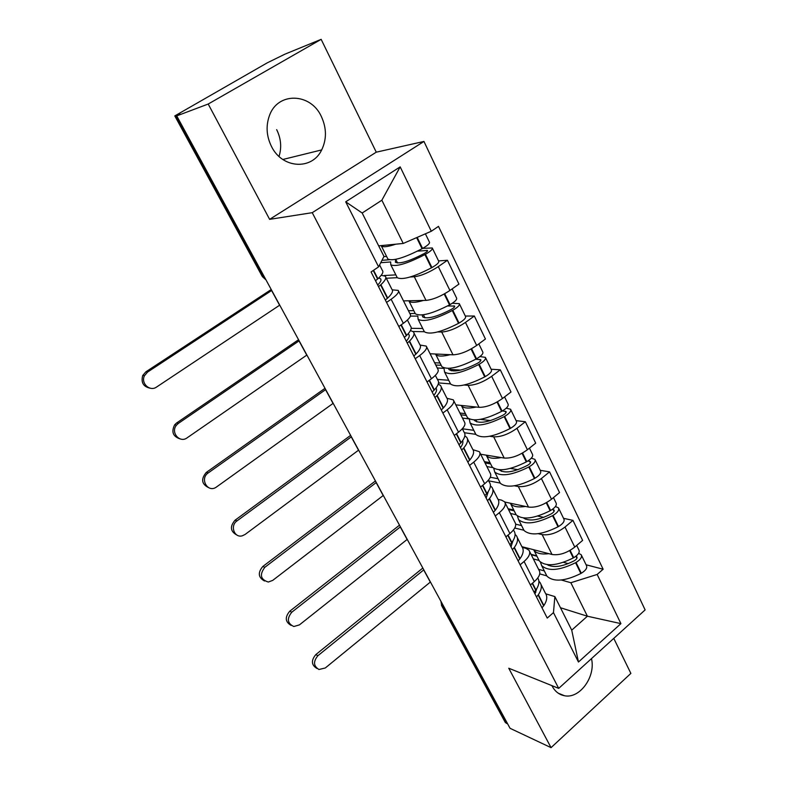 <?xml version="1.0" encoding="UTF-8"?>
<svg xmlns="http://www.w3.org/2000/svg" width="787" height="787" viewBox="0 0 787 787"><rect width="100%" height="100%" fill="white"/><g stroke="black" fill="none" stroke-linecap="round" stroke-linejoin="round"><path stroke-width="1.18" d="M276.68 129.658C281.028 138.532 281.815 147.464 279.031 156.446M271.495 146.49C282.307 168.831 312.124 170.346 321.686 149.914C326.792 139.191 326.674 128.045 321.322 116.456C310.639 92.679 277.486 91.705 269.331 115.896C265.77 126.107 266.498 136.308 271.495 146.49M551.913 685.634L552.228 686.244C555.11 691.576 559.203 694.744 564.505 695.738C579.753 699.082 595.956 676.505 591.47 658.621M321.155 39.35L208.201 104.032L176.721 115.886L510.065 728.309L551.057 747.65L508.746 668.222L558.711 688.379L645.124 609.905L423.957 141.444L376.265 152.176L321.155 39.35L284.914 54.175L267.216 62.862L174.793 115.915L175.383 115.758L263.065 276.739L265.878 279.69M551.057 747.65L630.869 673.397L613.771 638.385M208.201 104.032L269.626 219.347L312.252 212.677L558.711 688.379M176.721 115.886L179.997 114.007L175.383 115.758M507.723 724.001L505.067 722.033M517.315 537.6L521.899 546.68L552.012 554.481C559.262 555.553 566.847 553.094 574.766 547.093L582.616 540.394L572.946 520.364L565.007 527.044C557.009 533.045 549.395 535.563 542.164 534.619L538.259 533.684M522.381 547.408L525.805 548.303L528.953 550.182C530.812 553.163 529.189 556.93 524.083 561.485L534.294 581.632C539.341 577.068 540.915 573.241 539.006 570.172L529.582 551.441M534.294 581.632L530.379 584.977M563.531 518.328L572.946 520.364M524.083 561.485L520.118 564.82M523.906 530.231L514.757 528.038M504.772 502.027L528.51 507.084C535.711 507.841 543.374 505.234 551.48 499.243L559.547 492.593L549.552 471.885L541.397 478.516C533.202 484.487 525.509 487.163 518.318 486.543L514.403 485.795M505.884 536.852L509.907 533.537C515.101 529.002 516.793 525.313 515.003 522.46L505.185 502.952M540.216 470.301L549.552 471.885M498.132 499.401L501.516 500.119L504.595 501.781C506.346 504.536 504.595 508.176 499.332 512.681L495.259 515.987M500.257 483.07L488.638 480.847M480.67 454.247L504.201 458.064C511.363 458.487 519.095 455.722 527.408 449.751L535.691 443.16L525.352 421.734L516.961 428.295C508.569 434.247 500.798 437.09 493.665 436.815L489.73 436.264M480.523 487.035L484.664 483.749C490.016 479.273 491.845 475.722 490.153 473.095L479.932 452.771M516.105 420.642L525.352 421.734M473.046 449.731L479.381 451.699C481.024 454.207 479.135 457.7 473.715 462.156L469.524 465.432M475.81 434.326L464.468 432.742M455.811 404.852L479.047 407.332C486.15 407.4 493.961 404.459 502.48 398.517L510.999 391.995L500.286 369.811L491.668 376.304C483.061 382.236 475.21 385.246 468.137 385.335L464.182 385.01M454.266 435.447L458.516 432.181C464.035 427.764 466.002 424.36 464.438 421.999L453.774 400.799M491.157 369.251L500.286 369.811M447.075 398.32L453.282 399.826C454.797 402.088 452.761 405.413 447.173 409.811L442.865 413.057M450.518 383.899L438.507 382.915M430.105 353.766L452.997 354.809C460.041 354.494 467.931 351.376 476.666 345.463L485.431 339.01L474.335 316.02L465.461 322.434C456.637 328.336 448.708 331.534 441.704 332.016L437.7 331.947M427.046 381.97L431.424 378.744C437.11 374.386 439.235 371.159 437.798 369.064L426.672 346.949M465.324 316.049L474.335 316.02M420.179 345.06L426.239 346.093C427.616 348.061 425.423 351.218 419.668 355.547L415.221 358.754M424.35 331.711L413.037 331.514M403.485 300.89L426.013 300.388C432.978 299.66 440.946 296.355 449.918 290.472L458.939 284.107L447.439 260.281L438.3 266.606C429.24 272.469 421.232 275.853 414.306 276.768L410.224 276.985M398.812 326.516L403.328 323.329C409.191 319.04 411.483 315.99 410.184 314.19L398.566 291.111M438.556 260.91L447.439 260.281M392.3 289.862L398.192 290.373C399.432 292.036 397.071 294.997 391.129 299.257L386.555 302.424M397.248 277.673L386.309 278.254M560.462 607.741L587.407 616.221L570.85 582.724L561.318 580.009M546.798 575.877L539.725 573.871M545.834 593.841L554.865 596.595L571.726 630.151L587.407 616.221L620.913 623.629L578.465 662.024L553.468 612.62L554.865 596.595M378.675 245.859L403.219 243.458L381.852 200.223L362.177 213.011L383.977 256.414L378.596 266.862L371.051 271.968L547.231 618.07L553.468 612.62M378.596 266.862L345.7 201.826L400.18 166.864L431.296 231.25L403.219 243.458M570.85 582.724L597.156 574.451L603.137 569.227L438.487 226.381L431.296 231.25M597.156 574.451L620.913 623.629M423.957 141.444L312.252 212.677M376.265 152.176L269.626 219.347M586.089 564.781L603.137 569.227M578.465 662.024L571.726 630.151M381.852 200.223L400.18 166.864M362.177 213.011L345.7 201.826M536.783 588.637L534.953 593.969M317.918 655.689C313.118 661.513 313.472 666.117 318.951 669.501L325.297 667.976L430.322 582.095L423.701 569.936L317.918 655.689L315.784 654.627L422.835 568.047M316.964 668.468L316.827 668.399C311.347 665.025 311.003 660.431 315.784 654.627M537.767 577.963C539.744 581.121 539.134 585.115 535.957 589.945L534.048 592.178M536.478 596.959L538.387 594.716C541.663 589.679 542.174 585.558 539.921 582.36L538.888 581.239M541.003 584.495L545.332 593.073C547.614 596.33 547.132 600.491 543.886 605.547L541.997 607.8M540.403 562.105L541.653 565.607C548.244 571.539 559.557 570.575 575.572 562.715L576.035 562.449C580.57 559.636 582.291 557.048 581.19 554.687L578.632 553.35M581.504 555.337L586.413 565.44C587.525 567.83 585.823 570.437 581.308 573.241L580.845 573.507C564.889 581.318 553.586 582.203 546.945 576.163L545.952 574.185M576.704 545.44L578.888 549.956C579.98 552.297 578.258 554.884 573.713 557.698L573.251 557.963C557.206 565.833 545.893 566.837 539.311 560.954L538.347 559.026M575.848 556.301L576.891 556.891C577.422 558.042 576.586 559.301 574.392 560.669L573.93 560.924C562.38 566.778 553.468 568.017 547.172 564.643M548.136 564.741L548.46 565.391M535.809 592.355L534.157 592.08M533.34 558.898L539.056 560.433M536.734 555.819L531.028 554.304M544.309 570.919L538.583 569.316M548.923 553.684C541.515 554.579 536.527 553.448 533.96 550.29L533.576 549.7M568.263 563.63L563.413 562.341M536.95 556.242L531.235 554.727M512.986 540.817L510.97 546.837M291.8 612.197C286.675 618.661 287.353 623.432 293.836 626.521L299.424 624.888L407.125 539.469L400.298 526.936L291.8 612.197L289.724 611.253L399.501 525.175M291.101 625.399C285.209 621.976 284.746 617.264 289.724 611.253M513.458 529.976L513.842 530.723C515.977 533.675 515.318 537.6 511.865 542.499L509.878 544.702M512.396 549.641L514.373 547.437C517.816 542.528 518.456 538.583 516.302 535.603L515.082 534.393M521.899 546.68C524.083 549.71 523.463 553.704 520.059 558.642L518.102 560.856M517.433 516.006L518.564 519.587C524.968 525.008 536.301 523.699 552.563 515.662L553.045 515.396C557.658 512.553 559.459 510.035 558.436 507.822L555.435 506.533M558.731 508.422L563.826 518.928C564.869 521.171 563.089 523.719 558.495 526.542L558.022 526.808C541.81 534.806 530.487 536.036 524.034 530.487L523.109 528.638M553.477 497.6L556.055 502.923C557.078 505.126 555.268 507.635 550.634 510.478L550.162 510.743C533.871 518.8 522.538 520.148 516.154 514.777L515.249 512.967M552.376 509.396L554.068 510.065C554.56 511.147 553.694 512.367 551.451 513.744L550.979 514.009C538.495 520.286 529.326 521.614 523.473 517.984M524.85 518.072L525.382 519.145M511.383 546.168L510.586 546.099M510.478 513.468L516.144 514.747M513.744 509.976L508.087 508.736M521.565 525.568L515.711 524.191M525.49 506.444C518.043 507.566 513.085 506.671 510.625 503.749L510.251 503.198M543.738 517.374L537.777 516.056M514.177 510.822L508.52 509.573M488.304 491.491L486.15 498.092M264.835 567.289C259.346 574.677 260.507 579.586 268.308 582.036L272.705 580.393L383.2 495.525L376.166 482.598L264.835 567.289L262.809 566.483L375.438 480.965M264.521 581.003C258.225 577.52 257.654 572.68 262.809 566.483M488.343 480.247L489.327 482.205C491.363 484.91 490.557 488.648 486.927 493.41L484.871 495.574M487.478 500.689L489.524 498.525C493.134 493.744 493.921 489.986 491.885 487.251L490.419 485.973M492.819 489.111L497.669 498.712C499.735 501.506 498.988 505.303 495.417 510.124L493.38 512.298M493.734 468.354L494.718 472.023C500.906 476.902 512.258 475.23 528.775 467.006L529.258 466.73C533.97 463.868 535.849 461.418 534.904 459.362L531.333 458.172M535.18 459.923L540.482 470.852C541.446 472.938 539.587 475.407 534.894 478.27L534.412 478.535C517.964 486.72 506.612 488.304 500.365 483.297L499.499 481.575M529.454 448.128L532.455 454.306C533.389 456.332 531.491 458.782 526.778 461.644L526.287 461.92C509.75 470.164 498.397 471.875 492.219 467.055L491.383 465.383M527.949 460.956L530.468 461.664C530.93 462.658 530.015 463.848 527.723 465.235L527.241 465.501C513.744 472.259 504.359 473.676 499.106 469.78M500.768 469.829L501.526 471.344M486.868 466.563L492.711 467.586M489.996 462.618L484.398 461.664M498.073 478.732L490.291 477.266M501.27 457.581C493.774 458.959 488.855 458.309 486.504 455.663L486.14 455.132M517.915 469.691L510.419 468.393M490.645 463.917L485.058 462.953M462.667 440.582C463.356 442.412 462.618 444.763 460.464 447.626M236.985 520.905C229.725 525.746 234.428 538.416 242.445 535.75L245.111 534.442L358.528 450.203L351.268 436.864L236.985 520.905L235.008 520.237L350.618 435.368M237.143 535.17C230.355 531.638 229.647 526.66 235.008 520.237M462.323 428.748L463.976 432.004C465.874 434.444 464.93 437.975 461.113 442.599L458.978 444.704M461.674 450.007L463.809 447.892C467.596 443.248 468.531 439.697 466.612 437.228L464.832 435.9M467.468 438.92L472.603 449.092C474.551 451.62 473.656 455.22 469.908 459.893L467.793 462.028M469.308 419.038L470.055 422.855C476.017 427.144 487.389 425.078 504.162 416.657L504.654 416.382C509.455 413.5 511.432 411.119 510.576 409.24L506.228 408.197M510.822 409.752L516.341 421.124C517.216 423.042 515.269 425.442 510.488 428.325L509.996 428.59C493.282 436.972 481.919 438.939 475.899 434.503L475.112 432.929M504.585 396.904L508.028 404.006C508.874 405.866 506.897 408.237 502.086 411.119L501.585 411.394C484.782 419.835 473.42 421.94 467.478 417.71L466.711 416.185M502.45 410.912L506.061 411.581C506.474 412.496 505.52 413.657 503.188 415.054L502.696 415.32C488.796 422.304 479.372 424.016 474.423 420.445L474.079 419.953M475.869 419.924L476.863 421.911M462.471 418.084L468.973 418.881M465.451 413.667L459.923 413.027M473.804 430.322L462.343 428.777M476.214 407.027C468.678 408.669 463.789 408.296 461.566 405.925L461.212 405.433M490.468 420.583L480.404 419.373M466.337 415.447L460.818 414.798M435.988 388.04C437.198 389.703 436.49 392.142 433.863 395.359M208.191 472.948L208.132 472.987C199.593 478.653 207.552 492.957 216.041 487.31L333.058 403.426L325.562 389.654L208.191 472.948L206.283 472.436L325.001 388.316M208.958 487.802C201.61 484.32 200.695 479.204 206.233 472.466L206.283 472.436M435.368 375.379L437.72 380.023C439.49 382.177 438.379 385.492 434.375 389.949L432.152 392.005M434.945 397.504L437.159 395.438C441.143 390.952 442.245 387.627 440.454 385.443L438.231 384.105M441.222 386.958L446.652 397.72C448.472 399.973 447.419 403.357 443.484 407.873L441.291 409.948M437.247 367.972L444.016 368.395L444.547 371.985C450.253 375.645 461.635 373.166 478.683 364.538L479.185 364.263C484.084 361.351 486.15 359.059 485.382 357.367L479.962 356.57M485.609 357.829L491.354 369.664C492.141 371.405 490.104 373.717 485.225 376.619L484.723 376.894C467.744 385.473 456.362 387.853 450.587 384.036L449.879 382.62M478.83 343.87L482.756 351.946C483.513 353.609 481.428 355.901 476.519 358.813L476.017 359.088C458.939 367.736 447.567 370.264 441.881 366.663L441.192 365.296L435.762 365.011M475.732 359.246L480.798 359.757C481.172 360.584 480.168 361.695 477.788 363.102L477.286 363.378C463.169 370.529 453.735 372.585 448.993 369.546L448.413 368.385M450.095 368.277L451.345 370.775M440.061 363.033L434.611 362.728M448.698 380.269L437.395 379.393M450.302 354.681C442.697 356.609 437.857 356.531 435.762 354.465L435.418 354.002M460.562 370.106L450.695 369.477M408.099 333.845L408.679 334.288C409.958 335.705 409.151 338.007 406.289 341.194M178.413 423.357L176.504 425.147C170.287 432.319 179.711 443.514 187.109 437.838L306.773 355.124L299.021 340.899L178.413 423.357L176.573 423.003L298.558 339.718M179.938 438.841C172.914 436.48 171.163 431.797 174.675 424.773L176.573 423.003M407.42 320.053L410.519 326.182C412.152 328.022 410.863 331.091 406.653 335.38L404.341 337.377M407.243 343.073L409.545 341.066C413.726 336.757 414.995 333.668 413.352 331.789L410.46 330.56M414.021 333.127L419.776 344.519C421.458 346.467 420.228 349.615 416.097 353.963L413.814 355.99M410.43 316.118L417.808 316.099L418.133 319.325C423.583 322.316 434.965 319.394 452.279 310.55L452.791 310.265C457.798 307.333 459.962 305.13 459.303 303.644L452.279 303.27M459.49 304.048L465.481 316.384C466.179 317.918 464.035 320.152 459.047 323.073L458.546 323.349C441.291 332.144 429.909 334.967 424.4 331.809L423.77 330.56M452.141 288.898L456.568 298.027C457.227 299.493 455.053 301.687 450.036 304.618L449.525 304.903C432.171 313.767 420.789 316.738 415.379 313.826L414.779 312.626M447.567 305.946L454.63 306.084C454.955 306.812 453.902 307.874 451.472 309.301L450.971 309.576C436.618 316.905 427.184 319.335 422.658 316.856L422.176 314.948M423.396 314.78L424.921 317.83M413.785 310.649L408.423 310.698M422.727 328.484L411.198 328.327M423.475 300.437C415.811 302.68 411.001 302.936 409.043 301.195L408.719 300.772M415.211 313.492L409.85 313.521M378.695 278.037L380.505 278.726C381.665 279.887 380.721 281.992 377.691 285.022M147.602 372.044L144.464 375.724C140.548 383.299 149.943 391.965 156.593 387.027L279.611 305.228L271.604 290.521L147.602 372.044L145.831 371.858L271.23 289.527M150.081 388.168C143.313 386.722 140.863 382.512 142.713 375.517L145.831 371.858M379.59 264.944L382.315 270.364C383.8 271.869 382.325 274.673 377.908 278.775L375.497 280.713M378.508 286.616L380.898 284.678C385.305 280.556 386.751 277.722 385.256 276.178L381.223 275.293M385.837 277.319L391.926 289.37C393.451 291.003 392.044 293.895 387.696 298.057L385.325 300.014M380.741 262.701L390.677 261.963L390.785 264.796C395.94 267.059 407.312 263.655 424.921 254.585L425.442 254.299C430.548 251.348 432.83 249.233 432.27 247.964L422.698 248.377M432.437 248.308L438.684 261.176C439.264 262.494 437.021 264.629 431.925 267.58L431.414 267.855C413.873 276.876 402.491 280.162 397.278 277.732L396.737 276.65M425.393 233.808L429.436 242.14C429.987 243.39 427.705 245.485 422.58 248.446L422.058 248.731C404.42 257.821 393.047 261.274 387.922 259.09L387.42 258.077M417.513 251.112L427.518 250.463C427.794 251.083 426.692 252.106 424.213 253.532L423.691 253.817C409.112 261.333 399.678 264.157 395.399 262.278L395.615 259.385M395.743 259.356L397.553 262.986M386.574 256.405L383.869 256.621M395.841 274.87L384.046 275.539M395.713 244.196C387.952 246.784 383.171 247.384 381.361 245.997L381.056 245.623M389.358 259.749L381.961 260.33M414.306 276.768L426.013 300.388M441.704 332.016L452.997 354.809M468.137 385.335L479.047 407.332M493.665 436.815L504.201 458.064M518.318 486.543L528.51 507.084M542.164 534.619L552.012 554.481M419.668 355.547L431.424 378.744M447.173 409.811L458.516 432.181M473.715 462.156L484.664 483.749M499.332 512.681L509.907 533.537M391.129 299.257L403.328 323.329M465.461 322.434L476.666 345.463M491.668 376.304L502.48 398.517M516.961 428.295L527.408 449.751M541.397 478.516L551.48 499.243M565.007 527.044L574.766 547.093M438.3 266.606L449.918 290.472M441.802 602.901L442.609 606.344L506.346 723.351M443.937 606.826L441.409 605.164M264.225 276.66L262.366 276.621L265.986 279.887M262.238 276.394L174.793 115.915M532.228 583.393L535.731 590.28M538.151 595.061L543.66 605.892M538.387 594.716L543.886 605.547M575.572 562.715L580.845 573.507M576.035 562.449L581.308 573.241M570.122 550.349L573.713 557.698M575.956 556.32L576.91 558.288M532.514 583.157L535.957 589.945M569.66 550.615L573.251 557.963M507.782 535.288L511.619 542.833M514.127 547.772L519.823 558.977M514.373 547.437L520.059 558.642M552.563 515.662L558.022 526.808M553.045 515.396L558.495 526.542M546.739 502.509L550.634 510.478M553.143 509.563L554.038 511.393M508.077 535.042L511.865 542.499M546.267 502.775L550.162 510.743M482.48 485.481L486.671 493.734M489.268 498.85L495.161 510.448M489.524 498.525L495.417 510.124M528.775 467.006L534.412 478.535M529.258 466.73L534.894 478.27M522.558 453.017L526.778 461.644M529.572 461.212L530.399 462.913M482.775 485.245L486.927 493.41M522.066 453.282L526.287 461.92M456.273 433.903L460.848 442.904M463.543 448.206L469.642 460.218M463.809 447.892L469.908 459.893M504.162 416.657L509.996 428.59M504.654 416.382L510.488 428.325M497.522 401.783L502.086 411.119M505.185 411.207L505.943 412.762M456.578 433.667L461.113 442.599M497.03 402.059L501.585 411.394M429.112 380.446L434.099 390.254M436.883 395.743L443.209 408.187M437.159 395.438L443.484 407.873M478.683 364.538L484.723 376.894M479.185 364.263L485.225 376.619M471.59 348.72L476.519 358.813M479.942 359.452L480.621 360.849M429.427 380.21L434.375 389.949M471.088 349.005L476.017 359.088M400.947 325.011L406.367 335.675M409.25 341.361L415.811 354.258M409.545 341.066L416.097 353.963M452.279 310.55L458.546 323.349M452.791 310.265L459.047 323.073M444.714 293.738L450.036 304.618M453.804 305.858L454.404 307.087M401.272 324.775L406.653 335.38M444.202 294.023L449.525 304.903M373.245 270.482L377.593 279.051M380.593 284.953L387.401 298.342M380.898 284.678L387.696 298.057M424.921 254.585L431.414 267.855M425.442 254.299L431.925 267.58M417.179 237.389L422.58 248.446M426.721 250.325L427.233 251.368M373.579 270.256L377.908 278.775M416.628 237.625L422.058 248.731M321.686 149.914L282.838 159.486M564.505 695.738L558.16 693.15M505.382 722.614L441.704 605.744L440.917 601.268M541.653 565.607L546.945 576.163M533.96 550.29L539.311 560.954M518.564 519.587L524.034 530.487M510.625 503.749L516.154 514.777M494.718 472.023L500.365 483.297M486.504 455.663L492.219 467.055M470.055 422.855L475.899 434.503M461.566 405.925L467.478 417.71M435.959 388.08L436.5 389.162M208.132 472.987L206.233 472.466M444.547 371.985L450.587 384.036M435.762 354.465L441.881 366.663M408.679 334.288L409.24 335.4M176.504 425.147L174.675 424.773M418.133 319.325L424.4 331.809M409.043 301.195L415.379 313.826M380.505 278.726L380.987 279.67M144.464 375.724L142.713 375.517M390.785 264.796L397.278 277.732M381.361 245.997L387.922 259.09"/></g></svg>

